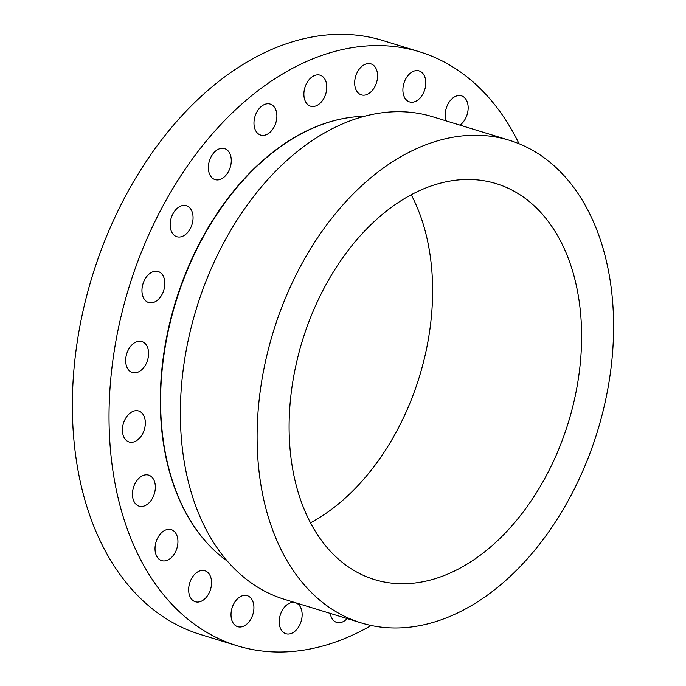 <?xml version="1.0" encoding="UTF-8"?>
<svg xmlns="http://www.w3.org/2000/svg" width="686" height="686" viewBox="0 0 686 686"><rect width="100%" height="100%" fill="white"/><g stroke="black" fill="none" stroke-linecap="round" stroke-linejoin="round"><path stroke-width="1.03" d="M347.133 618.583A16.224 10.899 -72.9 0 1 336.723 622.416A16.224 10.899 -72.9 0 1 330.249 613.395M371.195 625.486A310.672 208.681 -72.9 0 1 237.262 645.792L200.586 634.533A310.672 208.681 -72.9 0 1 92.627 275.026A310.672 208.681 -72.9 0 1 382.882 40.534L419.549 51.793A310.672 208.681 -72.9 0 1 519.036 143.734M237.262 645.792A310.672 208.681 -72.9 0 1 129.302 286.276A310.672 208.681 -72.9 0 1 419.549 51.793M411.214 194.721A207.112 139.121 -72.9 0 1 419.12 377.566A207.112 139.121 -72.9 0 1 310.526 522.783M568.094 423.288A207.112 139.121 -72.9 0 1 374.59 579.61A207.112 139.121 -72.9 0 1 302.62 339.939A207.112 139.121 -72.9 0 1 496.124 183.616A207.112 139.121 -72.9 0 1 568.094 423.288M273.585 330.824A252.422 169.553 -72.9 0 1 509.415 140.304A252.422 169.553 -72.9 0 1 597.129 432.403A252.422 169.553 -72.9 0 1 361.299 622.931A252.422 169.553 -72.9 0 1 273.585 330.824M361.299 622.931L284.544 599.367A252.422 169.553 -72.9 0 1 196.831 307.268A252.422 169.553 -72.9 0 1 432.66 116.749L509.415 140.304M227.546 561.268A238.351 160.104 -72.9 0 1 176.148 300.983A238.351 160.104 -72.9 0 1 364.103 116.311M295.812 602.831A16.224 10.899 -72.9 0 1 302.106 615.917A16.224 10.899 -72.9 0 1 294.131 631.875A16.224 10.899 -72.9 0 1 285.925 633.727A16.224 10.899 -72.9 0 1 279.253 620.796A16.224 10.899 -72.9 0 1 287.245 604.555A16.224 10.899 -72.9 0 1 295.074 602.6M242.964 626.438A16.224 10.899 -72.9 0 1 237.708 626.678A16.224 10.899 -72.9 0 1 231.225 611.689A16.224 10.899 -72.9 0 1 241.969 595.902A16.224 10.899 -72.9 0 1 247.226 595.662A16.224 10.899 -72.9 0 1 253.709 610.651A16.224 10.899 -72.9 0 1 242.964 626.438M197.619 602.076A16.224 10.899 -72.9 0 1 195.339 601.751A16.224 10.899 -72.9 0 1 189.242 584.686A16.224 10.899 -72.9 0 1 202.576 570.4A16.224 10.899 -72.9 0 1 204.857 570.726A16.224 10.899 -72.9 0 1 210.962 587.791A16.224 10.899 -72.9 0 1 197.619 602.076M161.184 560.453A16.224 10.899 -72.9 0 1 156.185 541.537A16.224 10.899 -72.9 0 1 171.234 529.618A16.224 10.899 -72.9 0 1 171.766 529.806A16.224 10.899 -72.9 0 1 176.774 548.723A16.224 10.899 -72.9 0 1 161.716 560.642A16.224 10.899 -72.9 0 1 161.184 560.453M136.154 504.407A16.224 10.899 -72.9 0 1 134.345 485.062A16.224 10.899 -72.9 0 1 148.648 475.132A16.224 10.899 -72.9 0 1 151.632 476.873A16.224 10.899 -72.9 0 1 153.441 496.218A16.224 10.899 -72.9 0 1 139.129 506.148A16.224 10.899 -72.9 0 1 136.154 504.407M124.217 437.762A16.224 10.899 -72.9 0 1 125.238 419.017A16.224 10.899 -72.9 0 1 138.641 410.974A16.224 10.899 -72.9 0 1 143.537 415.21A16.224 10.899 -72.9 0 1 142.517 433.946A16.224 10.899 -72.9 0 1 129.122 441.99A16.224 10.899 -72.9 0 1 124.217 437.762M126.198 365.046A16.224 10.899 -72.9 0 1 129.534 347.811A16.224 10.899 -72.9 0 1 141.882 341.525A16.224 10.899 -72.9 0 1 148.047 349.02A16.224 10.899 -72.9 0 1 144.712 366.255A16.224 10.899 -72.9 0 1 132.364 372.541A16.224 10.899 -72.9 0 1 126.198 365.046M141.959 291.224A16.224 10.899 -72.9 0 1 158.166 271.51A16.224 10.899 -72.9 0 1 164.846 282.812A16.224 10.899 -72.9 0 1 148.639 302.526A16.224 10.899 -72.9 0 1 141.959 291.224M170.428 221.321A16.224 10.899 -72.9 0 1 186.369 205.706A16.224 10.899 -72.9 0 1 192.792 221.106A16.224 10.899 -72.9 0 1 176.851 236.721A16.224 10.899 -72.9 0 1 170.428 221.321M209.659 160.112A16.224 10.899 -72.9 0 1 224.579 148.596A16.224 10.899 -72.9 0 1 229.982 168.096A16.224 10.899 -72.9 0 1 215.061 179.612A16.224 10.899 -72.9 0 1 209.659 160.112M256.984 111.758A16.224 10.899 -72.9 0 1 270.19 104.075A16.224 10.899 -72.9 0 1 273.868 127.407A16.224 10.899 -72.9 0 1 260.671 135.091A16.224 10.899 -72.9 0 1 256.984 111.758M309.18 79.559A16.224 10.899 -72.9 0 1 320.088 75.168A16.224 10.899 -72.9 0 1 326.759 86.084A16.224 10.899 -72.9 0 1 321.485 101.794A16.224 10.899 -72.9 0 1 310.569 106.184A16.224 10.899 -72.9 0 1 303.907 95.277A16.224 10.899 -72.9 0 1 309.18 79.559M362.68 65.71A16.224 10.899 -72.9 0 1 370.886 63.858A16.224 10.899 -72.9 0 1 377.557 76.789A16.224 10.899 -72.9 0 1 369.565 93.022A16.224 10.899 -72.9 0 1 361.359 94.874A16.224 10.899 -72.9 0 1 354.688 81.943A16.224 10.899 -72.9 0 1 362.68 65.71M413.847 71.147A16.224 10.899 -72.9 0 1 419.103 70.907A16.224 10.899 -72.9 0 1 425.586 85.896A16.224 10.899 -72.9 0 1 414.841 101.682A16.224 10.899 -72.9 0 1 409.585 101.922A16.224 10.899 -72.9 0 1 403.102 86.933A16.224 10.899 -72.9 0 1 413.847 71.147M446.277 120.925A16.224 10.899 -72.9 0 1 447.821 104.358A16.224 10.899 -72.9 0 1 459.191 95.508A16.224 10.899 -72.9 0 1 461.472 95.834A16.224 10.899 -72.9 0 1 468.135 108.885A16.224 10.899 -72.9 0 1 459.98 125.126M211.957 548.114A238.093 159.932 -72.9 0 1 175.813 300.88A238.093 159.932 -72.9 0 1 343.815 118.455"/></g></svg>
